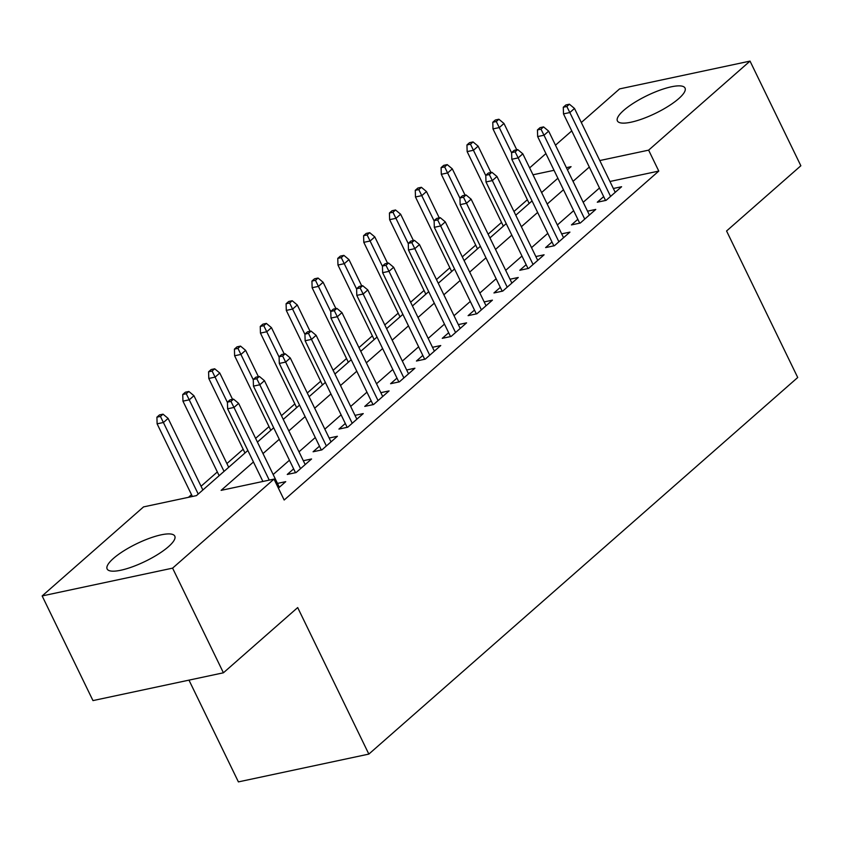 <?xml version="1.0" encoding="UTF-8"?>
<svg xmlns="http://www.w3.org/2000/svg" width="843" height="843" viewBox="0 0 843 843"><rect width="100%" height="100%" fill="white"/><g stroke="black" fill="none" stroke-linecap="round" stroke-linejoin="round"><path stroke-width="1.26" d="M678.72 98.631A37.598 9.8 154.1 0 1 642.682 118.768A37.598 9.8 154.1 0 1 617.403 120.918A37.598 9.8 154.1 0 1 623.725 110.359A37.598 9.8 154.1 0 1 659.763 90.222A37.598 9.8 154.1 0 1 685.043 88.072A37.598 9.8 154.1 0 1 678.72 98.631M168.463 546.685A37.598 9.8 154.1 0 1 132.414 566.812A37.598 9.8 154.1 0 1 107.135 568.972A37.598 9.8 154.1 0 1 113.457 558.403A37.598 9.8 154.1 0 1 149.506 538.277A37.598 9.8 154.1 0 1 174.786 536.116A37.598 9.8 154.1 0 1 168.463 546.685M188.98 680.132L238.4 781.893L368.844 754.095L797.72 377.506L726.571 230.982L800.85 165.765L750.028 61.107L648.625 150.149L599.784 160.549M368.844 754.095L297.695 607.571L223.416 672.798L92.972 700.596L42.15 595.938L143.552 506.896L196.44 495.621L247.853 450.478M527.37 199.728L513.967 211.498M501.532 222.415L488.139 234.185M475.694 245.102L462.301 256.873M449.856 267.789L436.463 279.56M424.029 290.477L410.625 302.237M398.191 313.164L384.787 324.924M372.353 335.851L358.949 347.611M346.515 358.538L333.122 370.298M320.677 381.226L307.284 392.986M294.85 403.902L281.446 415.673M269.012 426.59L255.608 438.36M243.174 449.277L226.893 463.566M217.336 471.964L201.055 486.253M191.498 494.651L188.453 497.328M529.646 167.883L545.916 153.584M555.474 145.196L571.754 130.897M581.312 122.509L619.584 88.905L750.028 61.107M603.662 196.619L597.287 202.225L606.096 200.349L621.597 186.735L613.356 188.495M577.834 219.306L571.449 224.912L580.269 223.037L595.769 209.422L587.518 211.182M551.996 241.994L545.611 247.6L554.431 245.713L569.931 232.11L561.68 233.859M526.158 264.681L519.773 270.287L528.593 268.401L544.093 254.797L535.842 256.546M500.32 287.368L493.945 292.964L502.755 291.088L518.255 277.473L510.015 279.233M474.483 310.055L468.107 315.651L476.917 313.775L492.417 300.161L484.177 301.92M448.655 332.743L442.269 338.338L451.079 336.462L466.59 322.848L458.339 324.608M422.817 355.419L416.431 361.025L425.251 359.15L440.752 345.535L432.501 347.295M396.979 378.107L390.594 383.713L399.413 381.837L414.914 368.222L406.663 369.982M371.141 400.794L364.766 406.4L373.575 404.524L389.076 390.91L380.825 392.669M345.303 423.481L338.928 429.087L347.738 427.211L363.238 413.597L354.998 415.357M319.465 446.168L313.09 451.774L321.9 449.888L337.4 436.284L329.16 438.033M293.638 468.856L287.252 474.461L296.072 472.575L311.573 458.971L303.322 460.721M253.448 461.975L221.119 490.363L274.007 479.098L284.165 500.025L658.783 171.076L609.953 181.487M599.478 187.989L583.198 202.288M573.64 210.676L557.36 224.976M547.802 233.363L531.533 247.652M521.965 256.051L505.695 270.34M496.137 278.738L479.857 293.027M470.299 301.425L454.019 315.714M444.461 324.112L428.181 338.401M418.623 346.8L402.343 361.089M392.785 369.476L376.515 383.776M366.947 392.164L350.677 406.463M341.12 414.851L324.84 429.15M315.282 437.538L299.002 451.827M289.444 460.225L273.164 474.514M278.38 488.108L285.735 481.648L277.484 483.408M223.416 672.798L172.594 568.14L42.15 595.938M658.783 171.076L648.625 150.149M274.007 479.098L172.594 568.14M589.31 167.062L573.04 181.35M563.472 189.749L547.202 204.038M537.644 212.436L521.364 226.725M511.806 235.123L495.526 249.412M485.968 257.81L469.688 272.099M460.13 280.487L443.861 294.787M434.293 303.174L418.023 317.474M408.465 325.862L392.185 340.151M382.627 348.549L366.347 362.838M356.789 371.236L340.509 385.525M330.951 393.923L314.671 408.212M305.113 416.611L288.843 430.899M279.275 439.298L263.005 453.587M567.444 169.843L571.059 166.672L566.391 167.673M554.03 170.307L532.997 174.786M257.421 442.08L273.69 427.791M283.259 419.392L299.528 405.104M309.086 396.705L325.366 382.416M334.924 374.018L351.204 359.729M360.762 351.331L377.042 337.042M386.6 328.654L402.87 314.355M412.438 305.967L428.708 291.667M438.265 283.28L454.546 268.991M464.103 260.592L480.384 246.304M489.941 237.905L506.221 223.616M515.779 215.218L532.049 200.929M541.617 192.531L557.887 178.242M230.95 401.405L233.532 399.139L230.013 399.888L227.431 402.153L230.95 401.405L233.975 407.454L238.622 403.375L279.349 487.254M269.254 480.11L233.975 407.454L227.621 408.802L262.9 481.458M227.431 402.153L227.621 408.802M238.622 403.375L233.532 399.139M163.026 414.166L159.496 414.914L156.914 417.18L160.444 416.431L163.026 414.166L168.115 418.402L163.458 422.48L157.114 423.829L192.394 496.485M160.444 416.431L198.221 494.061M168.115 418.402L202.868 489.983M157.114 423.829L156.914 417.18M256.788 378.718L259.37 376.452L255.851 377.2L253.258 379.466L256.788 378.718L259.802 384.766L264.46 380.688L305.187 464.567M300.54 468.655L259.802 384.766L253.458 386.126L295.503 472.702M253.258 379.466L253.458 386.126M264.46 380.688L259.37 376.452M282.626 356.031L285.208 353.765L281.678 354.513L279.096 356.789L282.626 356.031L285.64 362.079L290.298 358.001L331.025 441.88M326.378 445.968L285.64 362.079L279.296 363.438L321.341 450.014M279.096 356.789L279.296 363.438M290.298 358.001L285.208 353.765M308.464 333.343L311.046 331.078L307.516 331.826L304.934 334.102L308.464 333.343L311.478 339.392L316.125 335.314L356.863 419.192M352.216 423.281L311.478 339.392L305.134 340.751L347.168 427.327M304.934 334.102L305.134 340.751M316.125 335.314L311.046 331.078M334.292 310.656L336.884 308.39L333.354 309.139L330.772 311.415L334.292 310.656L337.316 316.715L341.963 312.627L382.701 396.516M378.043 400.594L337.316 316.715L330.972 318.064L373.006 404.64M330.772 311.415L330.972 318.064M341.963 312.627L336.884 308.39M188.864 391.479L185.334 392.227L182.752 394.492L186.271 393.744L188.864 391.479L193.943 395.715L189.296 399.793L182.952 401.152L219.148 475.684M186.271 393.744L224.048 471.374M193.943 395.715L228.706 467.296M182.952 401.152L182.752 394.492M214.691 368.791L211.172 369.54L208.59 371.816L212.109 371.057L214.691 368.791L219.781 373.027L215.134 377.106L208.79 378.465L244.976 452.997M212.109 371.057L227.431 402.448M219.781 373.027L232.563 399.34M208.79 378.465L208.59 371.816M240.529 346.104L237.009 346.852L234.428 349.128L237.947 348.37L240.529 346.104L245.619 350.34L240.972 354.418L234.617 355.778L270.814 430.32M237.947 348.37L253.269 379.761M245.619 350.34L258.401 376.663M234.617 355.778L234.428 349.128M266.367 323.417L262.847 324.176L260.255 326.441L263.785 325.683L266.367 323.417L271.457 327.653L266.799 331.742L260.455 333.09L296.652 407.633M263.785 325.683L279.107 357.074M271.457 327.653L284.239 353.976M260.455 333.09L260.255 326.441M360.13 287.979L362.711 285.703L359.192 286.462L356.61 288.727L360.13 287.979L363.154 294.028L367.801 289.939L408.528 373.828M403.881 377.906L363.154 294.028L356.8 295.377L398.844 381.953M356.61 288.727L356.8 295.377M367.801 289.939L362.711 285.703M292.205 300.73L288.675 301.488L286.093 303.754L289.623 303.006L292.205 300.73L297.294 304.966L292.637 309.054L286.293 310.403L322.49 384.945M289.623 303.006L304.945 334.386M297.294 304.966L310.066 331.288M286.293 310.403L286.093 303.754M385.968 265.292L388.549 263.016L385.03 263.775L382.437 266.04L385.968 265.292L388.992 271.341L393.639 267.252L434.366 351.141M429.719 355.219L388.992 271.341L382.638 272.689L424.682 359.266M382.437 266.04L382.638 272.689M393.639 267.252L388.549 263.016M318.043 278.042L314.513 278.801L311.931 281.067L315.461 280.319L318.043 278.042L323.122 282.279L318.475 286.367L312.131 287.716L348.328 362.258M315.461 280.319L330.783 311.699M323.122 282.279L335.904 308.601M312.131 287.716L311.931 281.067M411.805 242.605L414.387 240.339L410.857 241.087L408.275 243.353L411.805 242.605L414.819 248.653L419.477 244.565L460.204 328.454M455.557 332.532L414.819 248.653L408.476 250.002L450.52 336.578M408.275 243.353L408.476 250.002M419.477 244.565L414.387 240.339M343.881 255.366L340.351 256.114L337.769 258.38L341.289 257.631L343.881 255.366L348.96 259.591L344.313 263.68L337.969 265.029L374.155 339.571M341.289 257.631L356.61 289.012M348.96 259.591L361.742 285.914M337.969 265.029L337.769 258.38M437.643 219.918L440.225 217.652L436.695 218.4L434.113 220.666L437.643 219.918L440.657 225.966L445.304 221.878L486.042 305.767M481.395 309.855L440.657 225.966L434.314 227.315L476.348 313.902M434.113 220.666L434.314 227.315M445.304 221.878L440.225 217.652M369.708 232.679L366.189 233.427L363.607 235.692L367.126 234.944L369.708 232.679L374.798 236.904L370.151 240.993L363.797 242.341L399.993 316.884M367.126 234.944L382.448 266.325M374.798 236.904L387.58 263.227M363.797 242.341L363.607 235.692M463.471 197.23L466.063 194.965L462.533 195.713L459.951 197.979L463.471 197.23L466.495 203.279L471.142 199.201L511.88 283.079M507.223 287.168L466.495 203.279L460.152 204.628L502.186 291.214M459.951 197.979L460.152 204.628M471.142 199.201L466.063 194.965M395.546 209.991L392.027 210.739L389.434 213.005L392.964 212.257L395.546 209.991L400.636 214.227L395.989 218.305L389.635 219.654L425.831 294.196M392.964 212.257L408.286 243.648M400.636 214.227L413.418 240.54M389.635 219.654L389.434 213.005M489.309 174.543L491.89 172.278L488.371 173.026L485.789 175.291L489.309 174.543L492.333 180.592L496.98 176.514L537.718 260.392M533.061 264.481L492.333 180.592L485.989 181.951L528.024 268.527M485.789 175.291L485.989 181.951M496.98 176.514L491.89 172.278M421.384 187.304L417.854 188.052L415.272 190.318L418.802 189.57L421.384 187.304L426.474 191.54L421.816 195.618L415.473 196.977L451.669 271.509M418.802 189.57L434.124 220.961M426.474 191.54L439.245 217.852M415.473 196.977L415.272 190.318M515.147 151.856L517.728 149.59L514.209 150.339L511.617 152.615L515.147 151.856L518.171 157.904L522.818 153.826L563.545 237.705M558.898 241.793L518.171 157.904L511.817 159.264L553.862 245.84M511.617 152.615L511.817 159.264M522.818 153.826L517.728 149.59M447.222 164.617L443.692 165.365L441.11 167.641L444.64 166.882L447.222 164.617L452.301 168.853L447.654 172.931L441.31 174.29L477.507 248.822M444.64 166.882L459.962 198.274M452.301 168.853L465.083 195.165M441.31 174.29L441.11 167.641M540.985 129.169L543.566 126.903L540.036 127.651L537.455 129.927L540.985 129.169L543.998 135.217L548.656 131.139L589.383 215.018M584.736 219.106L543.998 135.217L537.655 136.577L579.699 223.153M537.455 129.927L537.655 136.577M548.656 131.139L543.566 126.903M473.06 141.93L469.53 142.678L466.948 144.954L470.468 144.195L473.06 141.93L478.139 146.166L473.492 150.244L467.148 151.603L503.345 226.145M470.468 144.195L485.789 175.586M478.139 146.166L490.921 172.488M467.148 151.603L466.948 144.954M566.823 106.492L569.404 104.216L565.874 104.975L563.293 107.24L566.823 106.492L569.836 112.54L574.494 108.452L615.221 192.341M610.574 196.419L569.836 112.54L563.493 113.889L605.537 200.465M563.293 107.24L563.493 113.889M574.494 108.452L569.404 104.216M498.887 119.242L495.368 120.001L492.786 122.267L496.306 121.518L498.887 119.242L503.977 123.478L499.33 127.567L492.986 128.916L529.172 203.458M496.306 121.518L511.627 152.899M503.977 123.478L516.759 149.801M492.986 128.916L492.786 122.267"/></g></svg>
